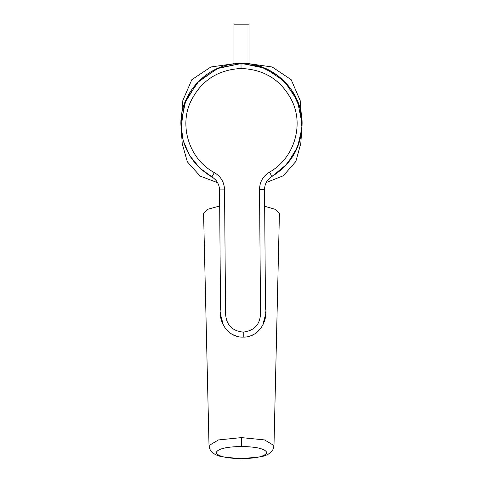 <?xml version="1.0" encoding="UTF-8"?>
<svg xmlns="http://www.w3.org/2000/svg" width="483" height="483" viewBox="0 0 483 483"><rect width="100%" height="100%" fill="white"/><g stroke="black" fill="none" stroke-linecap="round" stroke-linejoin="round"><path stroke-width="0.72" d="M234.001 63.967L234.001 24.15L248.999 24.15L248.999 63.967M248.999 63.738L241.5 63.502L232.758 64.13L234.001 63.738M242.279 63.508L265.185 68.296L284.572 81.422L297.516 100.917L302.092 123.877M302.074 125.604L299.659 141.163L293.386 155.466L283.527 167.8L270.854 177.146M268.494 179.151L267.111 180.938M266.145 182.58L283.37 175.727L295.856 161.467L300.8 143.433L302.092 124.155M302.092 124.046L300.154 100.494L291.177 79.677L272.128 66.98L248.999 63.696M241.5 446.455C226.135 446.817 217.706 448.858 216.203 452.571C217.7 456.29 226.129 458.331 241.5 458.693C256.871 458.331 265.3 456.29 266.797 452.571C265.294 448.858 256.865 446.817 241.5 446.455L241.5 437.61L264.533 439.928L273.988 445.519L279.416 213.552L275.449 209.411L264.66 206.241M234.001 63.696L210.878 66.98L191.823 79.671L182.846 100.482L180.908 124.04M180.908 124.143L182.23 143.626L187.338 161.829L200.131 176.072L217.676 182.719M213.009 177.611L199.781 168.096L189.541 155.345L183.148 140.481L180.908 124.312M180.926 122.604L185.925 99.878L199.159 80.697L218.636 67.952L241.5 63.502M216.716 181.185L215.333 179.507M219.68 205.999L207.931 209.23L203.584 213.552L209.012 445.519L218.467 439.928L241.5 437.61M271.959 176.482L271.977 176.47C267.196 179.495 264.708 183.854 264.527 189.547L265.493 307.381C268.288 321.515 258.429 337.539 243.245 337.104C228.073 337.786 217.96 321.926 220.52 307.749L219.554 189.916C219.276 184.222 216.716 179.905 211.886 176.965L211.886 176.965C192.156 165.017 181.831 147.556 180.908 124.596C179.809 92.211 208.608 62.935 241.005 63.508C273.384 62.404 302.66 91.202 302.092 123.6C301.543 146.572 291.509 164.202 271.977 176.47L287.27 163.803L297.606 146.995L301.984 127.76L299.919 107.999L291.69 90.146L277.991 75.722L260.56 66.576L241.005 63.508L241.041 68.501C264.799 69.359 281.927 80.45 292.426 101.774C303.97 126.655 293.459 158.871 269.466 172.153C262.963 176.138 259.655 181.952 259.528 189.59L260.536 312.718C260.379 324.244 254.601 330.704 243.209 332.105C231.792 330.891 225.911 324.528 225.561 313.008L224.547 189.873C224.299 182.242 220.894 176.482 214.331 172.606C190.115 159.722 179.078 127.675 190.217 102.613C200.367 81.114 217.308 69.745 241.041 68.501M224.547 189.873L219.554 189.916C219.276 184.222 216.716 179.905 211.886 176.965L211.91 176.977M181.028 127.923L184.452 103.658L197.149 82.81L217.102 68.628L241.005 63.508M265.553 314.427L262.631 325.699M261.013 328.156L257.041 332.232M253.798 334.375L250.671 335.782M265.064 255.109L265.197 271.126M265.445 301.422L265.463 304.024M265.499 307.925L265.505 309.223M265.529 311.825L265.541 313.232M269.466 172.153L271.977 176.47C267.196 179.495 264.708 183.854 264.527 189.547L259.528 189.59M235.807 335.902L232.655 334.55M229.365 332.449L225.289 328.392M223.575 325.832L220.574 314.795M220.568 313.606L220.556 312.193M220.532 309.591L220.52 308.293M220.489 304.393L220.471 301.79M220.218 271.494L220.091 255.477M273.988 445.519C272.756 451.732 271.995 451.207 268.476 454.038C267.461 454.793 265.113 455.698 261.436 456.743L241.5 458.693M243.209 332.105L243.245 337.104M214.331 172.606L211.886 176.965M241.5 458.85L221.564 456.743C217.887 455.698 215.539 454.793 214.524 454.038C211.005 451.207 210.244 451.732 209.012 445.519"/></g></svg>
